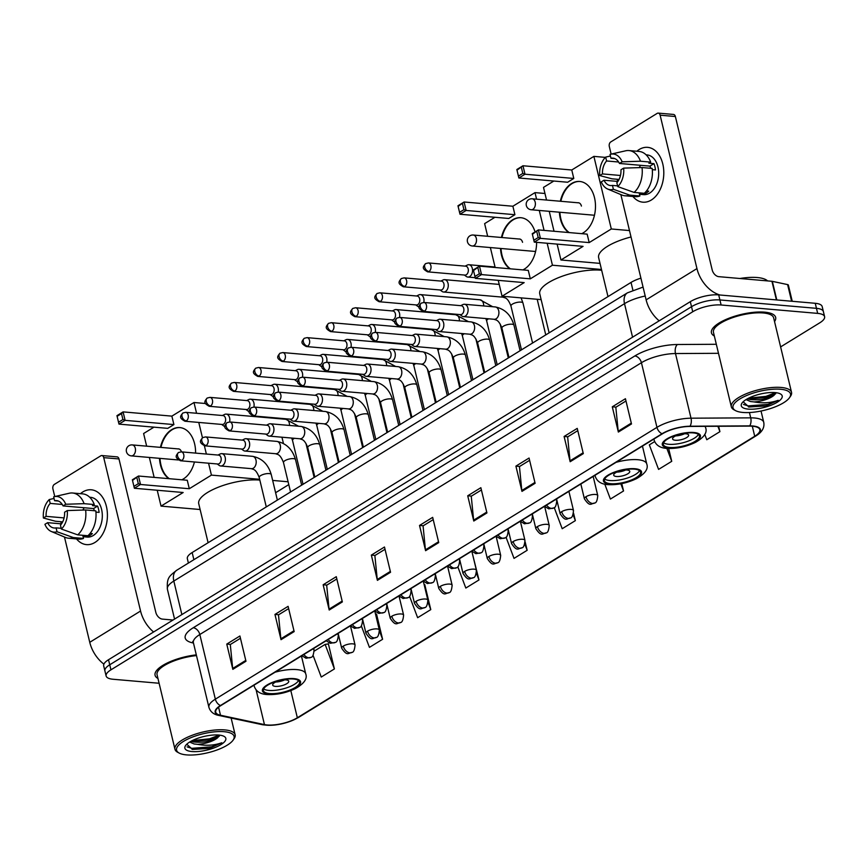 <?xml version="1.0" encoding="UTF-8"?>
<svg xmlns="http://www.w3.org/2000/svg" width="868" height="868" viewBox="0 0 868 868"><rect width="100%" height="100%" fill="white"/><g stroke="black" fill="none" stroke-linecap="round" stroke-linejoin="round"><path stroke-width="1.3" d="M188.399 563.061L187.347 558.677A20.637 6.825 -13.5 0 1 192.164 552.536L631.036 282.425A20.637 6.825 -13.5 0 1 640.909 278.151M780.614 346.907L819.783 322.809A20.637 6.825 166.5 0 0 824.6 316.657L822.18 306.567A20.637 6.825 166.5 0 0 815.247 303.29L718.693 294.892A20.637 6.825 166.5 0 0 690.31 301.663L108.511 659.734A20.637 6.825 166.5 0 0 103.693 665.886L104.909 670.931A20.637 6.825 166.5 0 1 109.726 664.79A20.637 6.825 166.5 0 0 104.909 670.931L106.124 675.977A20.637 6.825 166.5 0 0 113.046 679.253L159.104 683.257M824.6 316.657A20.637 6.825 166.5 0 0 817.678 313.391L721.124 304.994L719.908 299.948A20.637 6.825 166.5 0 0 691.514 306.708L109.726 664.79L691.514 306.708A20.637 6.825 166.5 0 1 719.908 299.948L816.462 308.335L719.908 299.948L718.693 294.892M823.385 311.612A20.637 6.825 166.5 0 0 816.462 308.335A20.637 6.825 166.5 0 1 823.385 311.612M764.578 312.154A33.017 10.915 166.5 0 0 728.99 318.22A33.017 10.915 166.5 0 0 711.445 332.813A33.017 10.915 166.5 0 0 714.342 336.024A33.017 10.915 166.5 0 1 711.445 332.813A33.017 10.915 166.5 0 1 728.99 318.22A33.017 10.915 166.5 0 1 764.578 312.154A33.017 10.915 166.5 0 1 775.656 317.395A33.017 10.915 166.5 0 0 764.578 312.154M196.32 654.873A33.017 10.915 166.5 0 0 155.068 675.25A33.017 10.915 166.5 0 0 157.954 678.461A33.017 10.915 166.5 0 1 155.068 675.25A33.017 10.915 166.5 0 1 196.32 654.873M752.469 426.21A22.015 7.28 -13.5 0 1 759.858 429.703A22.015 7.28 -13.5 0 1 754.715 436.257L297.344 717.76A22.015 7.28 -13.5 0 1 264.447 724.596L220.494 715.243A22.015 7.28 -13.5 0 1 215.72 712.129A22.015 7.28 -13.5 0 1 220.863 705.575L662.479 433.772A22.015 7.28 -13.5 0 1 689.724 426.438L749.431 426.101A22.015 7.28 -13.5 0 1 752.469 426.21M752.827 425.993A22.557 7.454 166.5 0 0 749.713 425.873L689.995 426.221A22.557 7.454 166.5 0 0 662.067 433.729L220.45 705.532A22.557 7.454 166.5 0 0 220.081 715.449L264.035 724.802A22.557 7.454 166.5 0 0 297.746 717.793L755.127 436.289A22.557 7.454 166.5 0 0 752.827 425.993M313.066 655.34L321.258 677.029L334.397 668.935L328.332 643.687L327.789 644.023M361.327 625.85L369.442 647.365L382.593 639.282L376.528 614.023L375.985 614.36M424.777 584.62L424.17 584.707L424.777 584.62L430.778 609.618L428.032 602.327M457.805 566.782L465.823 588.048L478.973 579.954L472.702 554.826M774.538 321.572A33.017 10.915 166.5 0 0 775.656 317.395A33.017 10.915 166.5 0 1 774.538 321.572M721.124 304.994A20.637 6.825 166.5 0 0 692.729 311.764L110.941 669.836A20.637 6.825 166.5 0 0 106.124 675.977M329.211 610.02L323.146 584.772L336.285 576.678L342.35 601.925L329.211 610.02A5.501 3.656 58.4 0 1 329.059 609.152L342.155 601.09M281.015 639.683L274.961 614.425L288.1 606.341L294.165 631.589L281.015 639.683A5.501 3.656 58.4 0 1 280.874 638.805L293.959 630.754M232.83 669.337L226.765 644.089L239.904 635.994L245.969 661.253L232.83 669.337A5.501 3.656 58.4 0 1 232.678 668.468L245.774 660.407M473.776 521.039L467.722 495.791L480.861 487.697L486.926 512.945L473.776 521.039A5.501 3.656 58.4 0 1 473.635 520.171L486.72 512.109M521.972 491.375L515.907 466.127L529.057 458.033L535.111 483.292L521.972 491.375A5.501 3.656 58.4 0 1 521.82 490.507L534.916 482.445M570.168 461.722L564.102 436.463L577.242 428.38L583.307 453.628L570.168 461.722A5.501 3.656 58.4 0 1 570.016 460.843L583.101 452.792M618.352 432.058L612.287 406.81L625.437 398.716L631.492 423.964L618.352 432.058A5.501 3.656 58.4 0 1 618.2 431.19L631.296 423.128M377.396 580.356L371.341 555.108L384.481 547.014L390.546 572.272L377.396 580.356A5.501 3.656 58.4 0 1 377.254 579.488L390.34 571.426M425.591 550.703L419.526 525.444L432.676 517.361L438.731 542.609L425.591 550.703A5.501 3.656 58.4 0 1 425.439 549.824L438.535 541.773M409.577 596.338L417.638 617.701L430.778 609.618M554.229 507.596L562.204 528.721L575.354 520.637L573.574 513.259M604.79 484.192L610.399 499.067L623.539 490.973L621.77 483.606M654.635 441.595L649.329 444.861L658.584 469.404L671.734 461.32L668.653 448.506M704.729 434.315L706.78 439.74L719.919 431.656L718.628 426.275M506.022 537.205L514.019 558.384L527.158 550.301L525.14 541.871M419.526 525.444L423.237 525.769M433.219 519.628L423.063 525.878L425.439 549.824M371.341 555.108L375.052 555.433M385.023 549.292L374.868 555.542L377.254 579.488M612.287 406.81L616.009 407.125M625.98 400.994L615.824 407.244L618.2 431.19M564.102 436.463L567.813 436.788M577.784 430.647L567.639 436.897L570.016 460.843M515.907 466.127L519.617 466.452M529.599 460.311L519.444 466.561L521.82 490.507M467.722 495.791L471.433 496.105M481.404 489.975L471.248 496.225L473.635 520.171M226.765 644.089L230.476 644.414M240.458 638.273L230.302 644.523L232.678 668.468M274.961 614.425L278.671 614.75M288.643 608.609L278.487 614.859L280.874 638.805M323.146 584.772L326.856 585.086M336.838 578.956L326.683 585.206L329.059 609.152M527.158 550.301L524.814 544.073M575.354 520.637L573.14 514.767M623.539 490.973L620.826 483.791M671.734 461.32L666.863 448.409M719.919 431.656L717.89 426.275M478.973 579.954L476.445 573.271M382.593 639.282L379.49 631.079M375.584 614.414L376.582 614.273M334.397 668.935L325.131 644.392L328.397 643.937M314.227 651.109L325.131 644.392M639.195 149.513A27.516 18.456 95 0 1 662.783 163.976A27.516 18.456 95 0 1 651.325 200.02A27.516 18.456 95 0 1 632.902 196.472A27.516 18.456 95 0 0 642.873 202.179A27.516 18.456 95 0 0 651.325 200.02A27.516 18.456 95 0 0 663.705 170.041A27.516 18.456 95 0 0 647.636 147.354A27.516 18.456 95 0 0 639.195 149.513A27.516 18.456 95 0 0 636.83 151.249A27.516 18.456 95 0 1 639.195 149.513M720.06 295.011A27.516 18.271 -121.6 0 1 696.95 268.592L660.125 115.184A3.439 2.311 -85 0 0 658.226 113.111A3.439 2.311 -85 0 0 657.174 113.382L610.736 141.961A3.439 2.311 -85 0 0 609.303 146.464L611.137 154.113M659.17 320.824A27.516 18.271 -121.6 0 1 646.128 299.861L620.848 194.584M617.69 181.412L617.181 179.275M658.226 113.111L673.47 114.435A3.439 2.311 95 0 1 675.369 116.518L712.194 269.915A6.879 4.568 58.4 0 0 718.791 276.664L771.934 281.286A3.439 1.139 -13.5 0 1 772.336 281.351L787.612 284.596A3.439 1.139 -13.5 0 1 788.361 285.084L792.245 301.294M614.794 158.605L610.974 158.28A13.758 9.233 95 0 1 612.906 158.139A13.758 9.233 95 0 1 619.448 163.466L649.937 166.124A13.758 9.233 -85 0 1 650.75 168.294M642.016 167.535L623.658 168.121L620.956 169.781A13.758 9.233 95 0 1 616.844 182.725L617.777 186.609L634.096 192.414L644.262 193.304A22.698 15.233 95 0 0 652.172 168.414L642.016 167.535A22.698 15.233 95 0 1 634.096 192.414M646.096 154.819L646.985 154.895A19.953 13.378 95 0 1 658.628 171.343A19.953 13.378 95 0 1 649.655 193.076A19.953 13.378 95 0 1 643.535 194.638L639.466 194.28M646.465 190.982L648.732 191.188A19.953 13.378 95 0 1 646.606 192.804A19.953 13.378 95 0 1 644.349 193.879L639.271 193.434L639.879 195.994A22.698 15.233 95 0 1 635.159 196.667L624.993 195.788A22.698 15.233 95 0 1 621.835 194.996L607.676 189.04A17.881 12 95 0 1 601.296 181.879L603.987 180.229L617.886 181.434M617.593 185.871L612.461 185.416L613.394 189.3L629.712 195.116L639.879 195.994M629.712 195.116A22.698 15.233 95 0 1 624.993 195.788M620.468 175.477L602.479 173.915L599.777 175.575L611.918 178.808L619.068 179.437M623.658 168.121A17.881 12 95 0 1 617.777 186.609M613.394 189.3A17.881 12 95 0 1 607.676 189.04M599.777 175.575A17.881 12 95 0 1 605.658 157.086L606.591 160.971L618.645 162.023M610.432 156.023L605.658 157.086M612.461 185.416A13.758 9.233 95 0 1 610.529 185.557A13.758 9.233 95 0 1 603.987 180.229M602.479 173.915A13.758 9.233 95 0 1 606.591 160.971M652.313 169.672L655.481 169.954A19.953 13.378 95 0 0 653.962 163.64L648.884 163.195L650.664 162.11L640.497 161.22L622.139 161.817L619.448 163.466M610.974 158.28L610.041 154.395A17.881 12 95 0 1 610.714 154.211L625.687 150.793A22.698 15.233 95 0 1 628.931 150.555L639.098 151.444A22.698 15.233 95 0 1 650.664 162.11M628.931 150.555A22.698 15.233 95 0 1 640.497 161.22M610.714 154.211A17.881 12 95 0 1 622.139 161.817M639.282 167.622A13.758 9.233 95 0 1 640.617 165.311M653.962 163.64L649.937 166.124M644.208 193.293L644.349 193.879M742.899 412.452A29.577 9.776 166.5 0 0 789.479 397.718A29.577 9.776 166.5 0 0 780.571 389.255A29.577 9.776 166.5 0 0 744.321 396.567A29.577 9.776 166.5 0 0 735.597 410.651A29.577 9.776 166.5 0 0 742.899 412.452M789.479 397.718L790.466 396.307A30.955 10.232 166.5 0 0 791.529 392.369A30.955 10.232 166.5 0 0 781.146 387.454A30.955 10.232 166.5 0 0 747.782 393.139A30.955 10.232 166.5 0 0 731.333 406.821A30.955 10.232 166.5 0 0 734.078 409.848L735.597 410.651M791.529 392.369L773.648 317.872A30.955 10.232 166.5 0 0 763.265 312.968A30.955 10.232 166.5 0 0 729.901 318.654A30.955 10.232 166.5 0 0 713.453 332.325L731.333 406.821M767.572 280.906A34.395 11.371 166.5 0 0 757.276 277.532A34.395 11.371 166.5 0 0 739.894 278.498M743.149 401.776L748.997 407.005L765.76 405.964L778.216 400.311C770.838 402.969 762.777 403.501 754.021 401.917L750.538 401.537L746.013 399.606M754.021 401.917A15.548 5.143 166.5 0 0 774.104 395.233C767.562 398.976 759.543 400.408 750.06 399.53L747.435 398.781M775.146 392.607A21.049 6.955 166.5 0 0 741.988 403.11A21.049 6.955 166.5 0 0 748.335 409.11A21.049 6.955 166.5 0 0 774.115 403.913A21.049 6.955 166.5 0 0 780.365 393.898A21.049 6.955 166.5 0 0 775.146 392.607M774.104 395.233L776.166 392.716M778.216 400.311L767.876 404.379L748.129 405.899L743.496 404.434M775.666 392.651L765.956 396.372L748.607 398.162M765.76 405.964L748.379 406.897M775.677 393.79L766.194 397.37L748.368 399.117M693.196 432.893A18.575 6.141 166.5 0 0 673.177 436.3A18.575 6.141 166.5 0 0 663.315 444.514A18.575 6.141 166.5 0 0 669.543 447.454A18.575 6.141 166.5 0 0 689.561 444.047A18.575 6.141 166.5 0 0 699.434 435.834A18.575 6.141 166.5 0 0 693.196 432.893M663.575 442.778A18.575 6.141 166.5 0 0 668.783 444.297A18.575 6.141 166.5 0 0 698.404 434.412M631.025 236.975A37.834 12.499 166.5 0 0 598.627 257.601L607.991 296.596M685.872 433.783A8.257 2.723 166.5 0 0 676.975 435.302A8.257 2.723 166.5 0 0 672.591 438.948A8.257 2.723 166.5 0 0 675.358 440.25A8.257 2.723 166.5 0 0 684.255 438.741A8.257 2.723 166.5 0 0 688.639 435.096A8.257 2.723 166.5 0 0 685.872 433.783M675.64 435.877A8.257 2.723 166.5 0 0 684.526 433.74M560.327 201.235A26.832 18 95 0 1 571.502 183.571A26.832 18 95 0 1 579.737 181.466A26.832 18 95 0 1 595.394 203.589A26.832 18 95 0 1 583.318 232.808A26.832 18 95 0 1 581.734 233.666M568.757 232.537A26.832 18 95 0 1 559.393 212.204M571.762 169.998L573.791 178.461L567.661 182.237L518.869 177.994L516.84 169.531L522.97 165.755L571.762 169.998L593.886 156.381L605.365 157.379M546.536 200.041L543.509 187.39L553.838 181.032M516.84 169.531L517.002 170.171L522.97 165.755L525.01 174.218L573.791 178.461M549.249 211.325L554.034 231.257M557.126 244.114L560.934 259.988L583.057 246.371L534.276 242.129L532.236 233.676L538.377 229.901L540.406 238.353L534.276 242.129L532.236 233.676M593.886 156.381L611.311 228.978L589.188 242.595L587.159 234.143L538.377 229.901L532.399 234.306M600.016 263.384L560.934 259.988M611.311 228.978L629.495 230.562M521.386 167.47L522.807 173.405L525.01 174.218L518.869 177.994L518.424 176.106L522.807 173.405M517.002 170.171L518.424 176.106M589.188 242.595L540.406 238.353L538.203 237.55L533.831 240.241M538.203 237.55L536.782 231.615M569.267 232.581A26.832 18 95 0 1 560.837 218.747A26.832 18 95 0 1 559.893 212.248M560.837 201.289A26.832 18 95 0 1 579.987 181.488M581.419 206.074A5.501 3.689 -85 0 0 578.392 202.754A5.501 3.689 -85 0 0 577.838 202.765M634.324 469.132A18.575 6.141 166.5 0 0 614.294 472.539A18.575 6.141 166.5 0 0 604.432 480.753A18.575 6.141 166.5 0 0 610.66 483.693A18.575 6.141 166.5 0 0 630.689 480.286A18.575 6.141 166.5 0 0 640.551 472.073A18.575 6.141 166.5 0 0 634.324 469.132M604.692 479.017A18.575 6.141 166.5 0 0 609.9 480.536A18.575 6.141 166.5 0 0 639.532 470.651M601.676 270.284A37.834 12.499 166.5 0 0 600.634 270.176A37.834 12.499 166.5 0 0 559.849 277.12A37.834 12.499 166.5 0 0 539.755 293.84L549.119 332.835M626.989 470.022A8.257 2.723 166.5 0 0 618.092 471.541A8.257 2.723 166.5 0 0 613.709 475.187A8.257 2.723 166.5 0 0 616.475 476.489A8.257 2.723 166.5 0 0 625.372 474.98A8.257 2.723 166.5 0 0 629.756 471.335A8.257 2.723 166.5 0 0 626.989 470.022M616.757 472.116A8.257 2.723 166.5 0 0 625.644 469.979M536.608 242.335A26.832 18 95 0 1 524.446 269.047A26.832 18 95 0 1 522.851 269.905M509.874 268.776A26.832 18 95 0 1 500.51 248.443M501.444 237.485A26.832 18 95 0 1 512.619 219.81A26.832 18 95 0 1 520.854 217.705A26.832 18 95 0 1 535.079 231.93M512.88 206.237L514.908 214.7L508.778 218.476L459.997 214.233L457.957 205.77L464.098 201.994L512.88 206.237L535.003 192.62L544.974 193.488M487.664 236.28L484.626 223.629L494.955 217.271M457.957 205.77L458.12 206.41L464.098 201.994L466.127 210.457L514.908 214.7M490.366 247.564L495.161 267.496M498.243 280.353L502.051 296.227L524.174 282.61L475.393 278.368L473.364 269.915L479.494 266.14L481.523 274.592L475.393 278.368L473.364 269.915M547.165 243.257L552.439 265.217L530.315 278.834L528.276 270.382L479.494 266.14L473.527 270.545M544.073 230.389L539.288 210.457M536.576 199.173L535.003 192.62M541.144 299.623L502.051 296.227M552.439 265.217L601.481 269.481M462.503 203.709L463.935 209.644L466.127 210.457L459.997 214.233L459.552 212.345L463.935 209.644M458.12 206.41L459.552 212.345M530.315 278.834L481.523 274.592L479.331 273.789L474.948 276.48M479.331 273.789L477.899 267.854M510.384 268.82A26.832 18 95 0 1 501.954 254.986A26.832 18 95 0 1 501.02 248.487M501.954 237.528A26.832 18 95 0 1 521.104 217.727M522.547 242.313A5.501 3.689 -85 0 0 519.52 238.993A5.501 3.689 -85 0 0 518.956 239.004M293.308 679.015A18.575 6.141 166.5 0 0 273.29 682.432A18.575 6.141 166.5 0 0 263.416 690.635A18.575 6.141 166.5 0 0 269.644 693.575A18.575 6.141 166.5 0 0 289.673 690.168A18.575 6.141 166.5 0 0 299.536 681.966A18.575 6.141 166.5 0 0 293.308 679.015M263.677 688.899A18.575 6.141 166.5 0 0 268.896 690.429A18.575 6.141 166.5 0 0 298.516 680.545M259.847 480.091A37.834 12.499 166.5 0 0 259.619 480.069A37.834 12.499 166.5 0 0 218.834 487.013A37.834 12.499 166.5 0 0 198.739 503.733L208.103 542.728M285.973 679.904A8.257 2.723 166.5 0 0 277.076 681.423A8.257 2.723 166.5 0 0 272.693 685.069A8.257 2.723 166.5 0 0 275.46 686.382A8.257 2.723 166.5 0 0 284.357 684.863A8.257 2.723 166.5 0 0 288.751 681.217A8.257 2.723 166.5 0 0 285.973 679.904M275.742 681.998A8.257 2.723 166.5 0 0 284.628 679.872M194.432 461.971A26.832 18 95 0 1 183.43 478.93A26.832 18 95 0 1 181.835 479.798M168.859 478.669A26.832 18 95 0 1 159.495 458.337M160.428 447.367A26.832 18 95 0 1 171.604 429.693A26.832 18 95 0 1 179.839 427.588A26.832 18 95 0 1 195.593 453.096M171.864 416.13L173.904 424.582L167.763 428.358L118.981 424.116L116.952 415.663L123.082 411.888L171.864 416.13L193.987 402.513L205.445 403.511M146.649 446.163L143.611 433.523L153.94 427.164M116.952 415.663L117.115 416.293L121.487 413.602L123.082 411.888L125.111 420.351L173.904 424.582M149.361 457.447L154.146 477.389M157.227 490.246L161.036 506.12L183.159 492.503L134.377 488.261L132.348 479.798L138.479 476.022L140.507 484.485L134.377 488.261L132.348 479.798M208.559 463.208L211.423 475.111L189.3 488.727L187.271 480.264L138.479 476.022L132.511 480.438M206.367 454.04L204.381 445.772M202.461 437.808L198.772 422.434M196.569 413.266L193.987 402.513M200.128 509.516L161.036 506.12M275.612 492.72L288.784 484.604M283.435 443.45L281.937 437.212M211.423 475.111L259.651 479.299M272.661 480.427L288.111 481.773M121.487 413.602L122.92 419.537L125.111 420.351L118.981 424.116L118.536 422.228L122.92 419.537M117.115 416.293L118.536 422.228M189.3 488.727L140.507 484.485L138.316 483.671L133.932 486.373M138.316 483.671L136.894 477.736M169.368 478.713A26.832 18 95 0 1 160.938 464.879A26.832 18 95 0 1 160.005 458.38M160.938 447.411A26.832 18 95 0 1 180.088 427.609M181.445 451.87A5.501 3.689 -85 0 0 178.504 448.875A5.501 3.689 -85 0 0 177.951 448.886M464.358 275.037L466.322 276.48A6.195 4.156 -85 0 0 467.841 277.066A6.195 4.156 -85 0 0 469.74 276.577A6.195 4.156 -85 0 0 472.322 268.472A6.195 4.156 -85 0 0 468.915 264.729A6.195 4.156 -85 0 0 467.32 265.055A6.195 4.156 -85 0 0 467.017 265.217M429.02 271.5A4.47 2.995 -85 0 1 427.642 271.847L464.944 275.091A4.47 2.995 -85 0 0 466.311 274.744A4.47 2.995 -85 0 0 468.178 268.885A4.47 2.995 -85 0 0 465.715 266.183L428.412 262.939L425.689 263.59A4.47 2.973 -121.6 0 0 424.723 267.105A4.47 2.973 58.4 0 0 429.02 271.5A4.47 2.995 -85 0 0 431.027 266.628A4.47 2.995 -85 0 0 428.412 262.939M440.087 289.977L442.051 291.42A6.195 4.156 -85 0 0 443.57 292.006A6.195 4.156 -85 0 0 445.479 291.518A6.195 4.156 -85 0 0 448.051 283.413A6.195 4.156 -85 0 0 444.644 279.67A6.195 4.156 -85 0 0 443.049 279.995A6.195 4.156 -85 0 0 442.745 280.158M404.748 286.429A4.47 2.995 -85 0 1 403.37 286.787L440.673 290.031A4.47 2.995 -85 0 0 442.051 289.673A4.47 2.995 -85 0 0 443.906 283.825A4.47 2.995 -85 0 0 441.443 281.124L404.152 277.879L401.417 278.519A4.47 2.973 -121.6 0 0 400.452 282.046A4.47 2.973 58.4 0 0 404.748 286.429A4.47 2.995 -85 0 0 406.756 281.568A4.47 2.995 -85 0 0 404.152 277.879M415.815 304.918L417.779 306.35A6.195 4.156 -85 0 0 419.125 306.925M380.477 301.37A4.47 2.995 -85 0 1 379.099 301.728L416.401 304.961A4.47 2.995 -85 0 0 417.779 304.614A4.47 2.995 -85 0 0 419.635 298.755A4.47 2.995 -85 0 0 417.183 296.053L379.88 292.809L377.146 293.46A4.47 2.973 -121.6 0 0 376.18 296.986A4.47 2.973 58.4 0 0 380.477 301.37A4.47 2.995 -85 0 0 382.484 296.498A4.47 2.995 -85 0 0 379.88 292.809M423.768 302.465A6.195 4.156 -85 0 0 423.779 298.353A6.195 4.156 -85 0 0 420.372 294.61A6.195 4.156 -85 0 0 418.777 294.925A6.195 4.156 -85 0 0 418.474 295.098M391.544 319.858L393.508 321.29A6.195 4.156 -85 0 0 394.853 321.865M356.205 316.31A4.47 2.995 -85 0 1 354.828 316.657L392.13 319.901A4.47 2.995 -85 0 0 393.508 319.554A4.47 2.995 -85 0 0 395.363 313.695A4.47 2.995 -85 0 0 392.911 310.994L355.609 307.749L352.875 308.4A4.47 2.973 -121.6 0 0 351.92 311.916A4.47 2.973 58.4 0 0 356.205 316.31A4.47 2.995 -85 0 0 358.213 311.438A4.47 2.995 -85 0 0 355.609 307.749M399.497 317.395A6.195 4.156 -85 0 0 399.508 313.283A6.195 4.156 -85 0 0 396.101 309.55A6.195 4.156 -85 0 0 394.506 309.865A6.195 4.156 -85 0 0 394.202 310.039M367.272 334.788L369.247 336.231A6.195 4.156 -85 0 0 370.582 336.795M331.934 331.25A4.47 2.995 -85 0 1 330.556 331.598L367.858 334.842A4.47 2.995 -85 0 0 369.236 334.495A4.47 2.995 -85 0 0 371.092 328.636A4.47 2.995 -85 0 0 368.64 325.934L331.337 322.69L328.603 323.341A4.47 2.973 -121.6 0 0 327.648 326.856A4.47 2.973 58.4 0 0 331.934 331.25A4.47 2.995 -85 0 0 333.941 326.379A4.47 2.995 -85 0 0 331.337 322.69M375.226 332.336A6.195 4.156 -85 0 0 375.236 328.223A6.195 4.156 -85 0 0 371.829 324.48A6.195 4.156 -85 0 0 370.235 324.806A6.195 4.156 -85 0 0 369.931 324.968M343.012 349.728L344.976 351.171A6.195 4.156 -85 0 0 346.31 351.735M307.663 346.191A4.47 2.995 -85 0 1 306.285 346.538L343.587 349.782A4.47 2.995 -85 0 0 344.965 349.424A4.47 2.995 -85 0 0 346.831 343.576A4.47 2.995 -85 0 0 344.368 340.874L307.066 337.63L304.332 338.27A4.47 2.973 -121.6 0 0 303.377 341.797A4.47 2.973 58.4 0 0 307.663 346.191A4.47 2.995 -85 0 0 309.67 341.319A4.47 2.995 -85 0 0 307.066 337.63M350.954 347.276A6.195 4.156 -85 0 0 350.976 343.164A6.195 4.156 -85 0 0 347.569 339.421A6.195 4.156 -85 0 0 345.963 339.746A6.195 4.156 -85 0 0 345.659 339.909M318.74 364.668L320.704 366.101A6.195 4.156 -85 0 0 322.039 366.676M283.391 361.121A4.47 2.995 -85 0 1 282.024 361.479L319.326 364.723A4.47 2.995 -85 0 0 320.693 364.365A4.47 2.995 -85 0 0 322.56 358.506A4.47 2.995 -85 0 0 320.097 355.804L282.794 352.571L280.06 353.211A4.47 2.973 -121.6 0 0 279.105 356.737A4.47 2.973 58.4 0 0 283.391 361.121A4.47 2.995 -85 0 0 285.409 356.249A4.47 2.995 -85 0 0 282.794 352.571M326.683 362.216A6.195 4.156 -85 0 0 326.704 358.104A6.195 4.156 -85 0 0 323.297 354.361A6.195 4.156 -85 0 0 321.692 354.676A6.195 4.156 -85 0 0 321.399 354.849M294.469 379.609L296.433 381.041A6.195 4.156 -85 0 0 297.767 381.616M259.12 376.061A4.47 2.995 -85 0 1 257.753 376.408L295.055 379.652A4.47 2.995 -85 0 0 296.422 379.305A4.47 2.995 -85 0 0 298.288 373.446A4.47 2.995 -85 0 0 295.825 370.744L258.523 367.5L255.789 368.151A4.47 2.973 -121.6 0 0 254.834 371.667A4.47 2.973 58.4 0 0 259.12 376.061A4.47 2.995 -85 0 0 261.138 371.189A4.47 2.995 -85 0 0 258.523 367.5M302.411 377.157A6.195 4.156 -85 0 0 302.433 373.045A6.195 4.156 -85 0 0 299.026 369.301A6.195 4.156 -85 0 0 297.42 369.616A6.195 4.156 -85 0 0 297.127 369.79M270.198 394.539L272.161 395.982A6.195 4.156 -85 0 0 273.496 396.546M234.848 391.001A4.47 2.995 -85 0 1 233.481 391.349L270.783 394.593A4.47 2.995 -85 0 0 272.151 394.246A4.47 2.995 -85 0 0 274.017 388.387A4.47 2.995 -85 0 0 271.554 385.685L234.251 382.441L231.517 383.092A4.47 2.973 -121.6 0 0 230.562 386.607A4.47 2.973 58.4 0 0 234.848 391.001A4.47 2.995 -85 0 0 236.866 386.13A4.47 2.995 -85 0 0 234.251 382.441M278.14 392.086A6.195 4.156 -85 0 0 278.161 387.974A6.195 4.156 -85 0 0 274.755 384.242A6.195 4.156 -85 0 0 273.149 384.557A6.195 4.156 -85 0 0 272.856 384.719M245.926 409.479L247.89 410.922A6.195 4.156 -85 0 0 249.224 411.486M210.577 405.942A4.47 2.995 -85 0 1 209.21 406.289L246.512 409.533A4.47 2.995 -85 0 0 247.879 409.186A4.47 2.995 -85 0 0 249.745 403.327A4.47 2.995 -85 0 0 247.282 400.625L209.98 397.381L207.257 398.021A4.47 2.973 -121.6 0 0 206.291 401.548A4.47 2.973 58.4 0 0 210.577 405.942A4.47 2.995 -85 0 0 212.595 401.07A4.47 2.995 -85 0 0 209.98 397.381M253.868 407.027A6.195 4.156 -85 0 0 253.89 402.915A6.195 4.156 -85 0 0 250.483 399.171A6.195 4.156 -85 0 0 248.888 399.497A6.195 4.156 -85 0 0 248.584 399.66M221.655 424.419L223.618 425.863A6.195 4.156 -85 0 0 224.953 426.427M186.305 420.871A4.47 2.995 -85 0 1 184.938 421.23L222.241 424.474A4.47 2.995 -85 0 0 223.608 424.116A4.47 2.995 -85 0 0 225.474 418.267A4.47 2.995 -85 0 0 223.011 415.566L185.709 412.322L182.985 412.962A4.47 2.973 -121.6 0 0 182.02 416.488A4.47 2.973 58.4 0 0 186.305 420.871A4.47 2.995 -85 0 0 188.323 416.011A4.47 2.995 -85 0 0 185.709 412.322M229.597 421.967A6.195 4.156 -85 0 0 229.619 417.855A6.195 4.156 -85 0 0 226.212 414.112A6.195 4.156 -85 0 0 224.617 414.437A6.195 4.156 -85 0 0 224.313 414.6M459.921 314.574L461.884 316.017A6.195 4.156 -85 0 0 463.404 316.603A6.195 4.156 -85 0 0 467.885 308.01A6.195 4.156 -85 0 0 464.478 304.267A6.195 4.156 -85 0 0 462.883 304.592L460.702 305.666M424.582 311.037A4.47 2.995 -85 0 1 423.204 311.384L460.507 314.628A4.47 2.995 -85 0 0 461.884 314.281A4.47 2.995 -85 0 0 463.74 308.422A4.47 2.995 -85 0 0 461.288 305.72L423.985 302.476L421.251 303.127A4.47 2.973 -121.6 0 0 420.286 306.643A4.47 2.973 58.4 0 0 424.582 311.037A4.47 2.995 -85 0 0 426.589 306.165A4.47 2.995 -85 0 0 423.985 302.476M435.649 329.514L437.613 330.958A6.195 4.156 -85 0 0 439.143 331.543A6.195 4.156 -85 0 0 443.613 322.95A6.195 4.156 -85 0 0 440.206 319.207A6.195 4.156 -85 0 0 438.611 319.532L436.43 320.607M400.311 325.967A4.47 2.995 -85 0 1 398.933 326.325L436.235 329.569A4.47 2.995 -85 0 0 437.613 329.211A4.47 2.995 -85 0 0 439.468 323.363A4.47 2.995 -85 0 0 437.016 320.661L399.714 317.417L396.98 318.057A4.47 2.973 -121.6 0 0 396.014 321.583A4.47 2.973 58.4 0 0 400.311 325.967A4.47 2.995 -85 0 0 402.318 321.106A4.47 2.995 -85 0 0 399.714 317.417M411.378 344.455L413.352 345.887A6.195 4.156 -85 0 0 414.871 346.484A6.195 4.156 -85 0 0 419.342 337.891A6.195 4.156 -85 0 0 415.935 334.147A6.195 4.156 -85 0 0 414.34 334.462L412.159 335.547M376.039 340.907A4.47 2.995 -85 0 1 374.661 341.265L411.964 344.509A4.47 2.995 -85 0 0 413.342 344.151A4.47 2.995 -85 0 0 415.197 338.292A4.47 2.995 -85 0 0 412.745 335.591L375.443 332.357L372.708 332.997A4.47 2.973 -121.6 0 0 371.754 336.524A4.47 2.973 58.4 0 0 376.039 340.907A4.47 2.995 -85 0 0 378.047 336.035A4.47 2.995 -85 0 0 375.443 332.357M387.106 359.395L389.081 360.828A6.195 4.156 -85 0 0 390.6 361.424A6.195 4.156 -85 0 0 395.081 352.831A6.195 4.156 -85 0 0 391.674 349.088A6.195 4.156 -85 0 0 390.068 349.403L387.887 350.488M351.768 355.847A4.47 2.995 -85 0 1 350.39 356.195L387.692 359.439A4.47 2.995 -85 0 0 389.07 359.092A4.47 2.995 -85 0 0 390.936 353.233A4.47 2.995 -85 0 0 388.473 350.531L351.171 347.287L348.437 347.938A4.47 2.973 -121.6 0 0 347.482 351.453A4.47 2.973 58.4 0 0 351.768 355.847A4.47 2.995 -85 0 0 353.775 350.976A4.47 2.995 -85 0 0 351.171 347.287M362.846 374.325L364.81 375.768A6.195 4.156 -85 0 0 366.329 376.354A6.195 4.156 -85 0 0 370.81 367.761A6.195 4.156 -85 0 0 367.403 364.028A6.195 4.156 -85 0 0 365.797 364.343L363.616 365.417M327.496 370.788A4.47 2.995 -85 0 1 326.129 371.135L363.421 374.379A4.47 2.995 -85 0 0 364.799 374.032A4.47 2.995 -85 0 0 366.665 368.173A4.47 2.995 -85 0 0 364.202 365.471L326.9 362.227L324.165 362.878A4.47 2.973 -121.6 0 0 323.211 366.394A4.47 2.973 58.4 0 0 327.496 370.788A4.47 2.995 -85 0 0 329.504 365.916A4.47 2.995 -85 0 0 326.9 362.227M338.574 389.265L340.538 390.709A6.195 4.156 -85 0 0 342.057 391.294A6.195 4.156 -85 0 0 346.538 382.701A6.195 4.156 -85 0 0 343.131 378.958A6.195 4.156 -85 0 0 341.525 379.283L339.345 380.358M303.225 385.728A4.47 2.995 -85 0 1 301.858 386.076L339.16 389.32A4.47 2.995 -85 0 0 340.527 388.962A4.47 2.995 -85 0 0 342.393 383.113A4.47 2.995 -85 0 0 339.93 380.412L302.628 377.168L299.894 377.808A4.47 2.973 -121.6 0 0 298.939 381.334A4.47 2.973 58.4 0 0 303.225 385.728A4.47 2.995 -85 0 0 305.243 380.857A4.47 2.995 -85 0 0 302.628 377.168M314.303 404.206L316.267 405.649A6.195 4.156 -85 0 0 317.786 406.235A6.195 4.156 -85 0 0 322.267 397.642A6.195 4.156 -85 0 0 318.86 393.898A6.195 4.156 -85 0 0 317.254 394.213L315.073 395.298M278.954 400.658A4.47 2.995 -85 0 1 277.586 401.016L314.889 404.26A4.47 2.995 -85 0 0 316.256 403.902A4.47 2.995 -85 0 0 318.122 398.054A4.47 2.995 -85 0 0 315.659 395.352L278.357 392.108L275.623 392.748A4.47 2.973 -121.6 0 0 274.668 396.275A4.47 2.973 58.4 0 0 278.954 400.658A4.47 2.995 -85 0 0 280.972 395.786A4.47 2.995 -85 0 0 278.357 392.108M290.031 419.146L291.995 420.579A6.195 4.156 -85 0 0 293.514 421.175A6.195 4.156 -85 0 0 297.995 412.582A6.195 4.156 -85 0 0 294.588 408.839A6.195 4.156 -85 0 0 292.983 409.154L290.802 410.238M254.682 415.598A4.47 2.995 -85 0 1 253.315 415.946L290.617 419.19A4.47 2.995 -85 0 0 291.984 418.843A4.47 2.995 -85 0 0 293.851 412.984A4.47 2.995 -85 0 0 291.388 410.282L254.085 407.038L251.351 407.689A4.47 2.973 -121.6 0 0 250.396 411.204A4.47 2.973 58.4 0 0 254.682 415.598A4.47 2.995 -85 0 0 256.7 410.727A4.47 2.995 -85 0 0 254.085 407.038M265.76 434.076L267.724 435.519A6.195 4.156 -85 0 0 269.243 436.105A6.195 4.156 -85 0 0 273.724 427.512A6.195 4.156 -85 0 0 270.317 423.779A6.195 4.156 -85 0 0 268.722 424.094L266.53 425.168M230.411 430.539A4.47 2.995 -85 0 1 229.043 430.886L266.346 434.13A4.47 2.995 -85 0 0 267.713 433.783A4.47 2.995 -85 0 0 269.579 427.924A4.47 2.995 -85 0 0 267.116 425.222L229.814 421.978L227.09 422.629A4.47 2.973 -121.6 0 0 226.125 426.145A4.47 2.973 58.4 0 0 230.411 430.539A4.47 2.995 -85 0 0 232.429 425.667A4.47 2.995 -85 0 0 229.814 421.978M241.488 449.016L243.452 450.459A6.195 4.156 -85 0 0 244.971 451.045A6.195 4.156 -85 0 0 249.452 442.452A6.195 4.156 -85 0 0 246.045 438.709A6.195 4.156 -85 0 0 244.451 439.034L242.259 440.109M206.139 445.479A4.47 2.995 -85 0 1 204.772 445.826L242.074 449.071A4.47 2.995 -85 0 0 243.441 448.723A4.47 2.995 -85 0 0 245.308 442.864A4.47 2.995 -85 0 0 242.845 440.163L205.542 436.919L202.819 437.57A4.47 2.973 -121.6 0 0 201.853 441.085A4.47 2.973 58.4 0 0 206.139 445.479A4.47 2.995 -85 0 0 208.157 440.608A4.47 2.995 -85 0 0 205.542 436.919M217.217 463.957L219.181 465.4A6.195 4.156 -85 0 0 220.7 465.986A6.195 4.156 -85 0 0 225.181 457.393A6.195 4.156 -85 0 0 221.774 453.649A6.195 4.156 -85 0 0 220.179 453.975L217.987 455.049M181.879 460.409A4.47 2.995 -85 0 1 180.501 460.767L217.803 464.011A4.47 2.995 -85 0 0 219.17 463.653A4.47 2.995 -85 0 0 221.036 457.805A4.47 2.995 -85 0 0 218.573 455.103L181.271 451.859L178.548 452.499A4.47 2.973 -121.6 0 0 177.582 456.026A4.47 2.973 58.4 0 0 181.879 460.409A4.47 2.995 -85 0 0 183.886 455.548A4.47 2.995 -85 0 0 181.271 451.859M82.818 491.95A27.516 18.456 95 0 1 106.406 506.424A27.516 18.456 95 0 1 94.938 542.457A27.516 18.456 95 0 1 76.514 538.919A27.516 18.456 95 0 0 86.496 544.616A27.516 18.456 95 0 0 94.938 542.457A27.516 18.456 95 0 0 107.328 512.489A27.516 18.456 95 0 0 91.259 489.791L91.259 489.791A27.516 18.456 95 0 0 82.818 491.95A27.516 18.456 95 0 0 80.453 493.686A27.516 18.456 95 0 1 82.818 491.95M153.603 631.991A27.516 18.271 -121.6 0 1 140.562 611.029L103.737 457.631A3.439 2.311 -85 0 0 101.849 455.548A3.439 2.311 -85 0 0 100.786 455.819L54.348 484.398A3.439 2.311 -85 0 0 52.915 488.912L54.76 496.561M103.9 664.15A27.516 18.271 -121.6 0 1 89.751 642.309L64.471 537.032M61.313 523.86L60.793 521.711M101.849 455.548L117.093 456.872A3.439 2.311 95 0 1 118.981 458.955L155.817 612.352A6.879 4.568 58.4 0 0 162.414 619.112L173.025 620.034M58.416 501.053L54.586 500.717A13.758 9.233 95 0 1 56.529 500.586A13.758 9.233 95 0 1 63.06 505.914L93.549 508.561A13.758 9.233 -85 0 1 94.373 510.731M85.628 509.972L67.27 510.568L64.579 512.229A13.758 9.233 95 0 1 60.456 525.162L61.389 529.046L77.719 534.862L87.885 535.74A22.698 15.233 95 0 0 95.795 510.861L85.628 509.972A22.698 15.233 95 0 1 77.719 534.862M89.719 497.255L90.608 497.331A19.953 13.378 95 0 1 102.25 513.78A19.953 13.378 95 0 1 93.267 535.513A19.953 13.378 95 0 1 87.147 537.075L83.089 536.728M90.077 533.429L92.344 533.625A19.953 13.378 95 0 1 90.218 535.252A19.953 13.378 95 0 1 87.972 536.326L82.883 535.881L83.502 538.442A22.698 15.233 95 0 1 78.782 539.115L68.615 538.225A22.698 15.233 95 0 1 65.458 537.444L51.299 531.487A17.881 12 95 0 1 44.919 524.326L47.61 522.666L61.498 523.871M61.216 528.308L56.084 527.863L57.017 531.748L73.335 537.552L83.502 538.442M73.335 537.552A22.698 15.233 95 0 1 68.615 538.225M64.08 517.914L46.091 516.351L43.4 518.012L55.53 521.256L62.68 521.874M67.27 510.568A17.881 12 95 0 1 61.389 529.046M57.017 531.748A17.881 12 95 0 1 51.299 531.487M43.4 518.012A17.881 12 95 0 1 49.281 499.534L50.214 503.407L62.257 504.46M54.055 498.46L49.281 499.534M56.084 527.863A13.758 9.233 95 0 1 54.141 527.994A13.758 9.233 95 0 1 47.61 522.666M46.091 516.351A13.758 9.233 95 0 1 50.214 503.407M95.925 512.12L99.104 512.391A19.953 13.378 95 0 0 97.585 506.077L92.507 505.643L94.276 504.547L84.109 503.668L65.751 504.254L63.06 505.914M54.586 500.717L53.664 496.832A17.881 12 95 0 1 54.326 496.659L69.299 493.23A22.698 15.233 95 0 1 72.543 493.002L82.71 493.881A22.698 15.233 95 0 1 94.276 504.547M72.543 493.002A22.698 15.233 95 0 1 84.109 503.668M54.326 496.659A17.881 12 95 0 1 65.751 504.254M82.905 510.058A13.758 9.233 95 0 1 84.239 507.747M97.585 506.077L93.549 508.561M87.831 535.74L87.972 536.326M186.522 754.889A29.577 9.776 166.5 0 0 233.091 740.154A29.577 9.776 166.5 0 0 224.194 731.702A29.577 9.776 166.5 0 0 187.933 739.004A29.577 9.776 166.5 0 0 179.209 753.088A29.577 9.776 166.5 0 0 186.522 754.889M233.091 740.154L234.078 738.744A30.955 10.232 166.5 0 0 235.152 734.805A30.955 10.232 166.5 0 0 224.769 729.901A30.955 10.232 166.5 0 0 191.394 735.576A30.955 10.232 166.5 0 0 174.956 749.258A30.955 10.232 166.5 0 0 177.69 752.285L179.209 753.088M186.761 744.223L192.609 749.453L209.383 748.4L221.828 742.748C214.461 745.406 206.4 745.948 197.644 744.353L194.15 743.974L189.636 742.053M197.644 744.353A15.548 5.143 166.5 0 0 217.716 737.67C211.184 741.413 203.166 742.856 193.672 741.977L191.047 741.218M218.758 735.044A21.049 6.955 166.5 0 0 185.6 745.547A21.049 6.955 166.5 0 0 191.947 751.547A21.049 6.955 166.5 0 0 217.727 746.361A21.049 6.955 166.5 0 0 223.977 736.335A21.049 6.955 166.5 0 0 218.758 735.044M217.716 737.67L219.788 735.153M196.483 655.59A30.955 10.232 166.5 0 0 157.065 674.772L174.956 749.258M221.828 742.748L211.499 746.827L191.741 748.335L187.119 746.871M219.289 735.098L209.568 738.809L192.229 740.599M209.383 748.4L192.002 749.344M219.3 736.227L209.806 739.807L191.991 741.565M632.87 290.096L631.036 282.425M193.879 559.686L192.164 552.536M690.31 301.663L692.729 311.764M815.247 303.29L817.678 313.391M108.511 659.734L110.941 669.836M645.206 296.021A27.516 9.092 166.5 0 0 624.504 303.659L632.555 337.196M176.768 570.222A13.758 9.136 58.4 0 0 173.817 581.05A27.516 9.092 166.5 0 0 167.394 589.242C166.721 577.6 169.054 576.352 176.768 570.222L627.455 292.831A13.758 9.136 58.4 0 0 624.504 303.659L173.817 581.05L181.868 614.587M754.715 436.257L752.306 426.199M220.45 705.532A6.879 4.568 -121.6 0 1 215.34 699.163L656.957 427.36A27.516 9.092 -13.5 0 1 691.015 418.192L750.722 417.855A27.516 9.092 -13.5 0 1 754.52 417.996A27.516 9.092 -13.5 0 1 763.753 422.358L761.03 411.02M749.713 425.873A6.879 3.754 89.7 0 0 750.722 417.855L749.453 412.539M689.995 426.221A6.879 3.754 89.7 0 0 691.015 418.192L675.488 353.547A27.516 9.092 166.5 0 0 641.43 362.716L656.957 427.36A6.879 4.568 58.4 0 0 662.067 433.729M220.081 715.449A6.879 5.338 102 0 1 218.649 715.395C213.593 714.429 210.349 711.749 208.917 707.344A27.516 9.092 -13.5 0 1 215.34 699.163L199.824 634.519A27.516 9.092 166.5 0 0 193.39 642.711L192.718 641.441L193.314 641.767M264.035 724.802A6.879 5.338 102 0 1 262.603 724.747C274.668 726.288 286.624 723.869 298.473 717.467L755.854 435.964A6.879 4.568 -121.6 0 1 755.127 436.289M297.746 717.793A6.879 4.568 58.4 0 0 298.473 717.467M193.477 643.036L192.653 642.862A34.395 11.371 -13.5 0 1 193.228 627.759L634.833 355.956A34.395 11.371 -13.5 0 1 677.409 344.509L716.317 344.281M718.487 353.309L675.488 353.547A6.879 3.754 -90.3 0 1 677.409 344.509M634.833 355.956A6.879 4.568 58.4 0 1 641.43 362.716L199.824 634.519A6.879 4.568 58.4 0 0 193.228 627.759M193.358 642.58A6.879 5.338 -78 0 0 192.653 642.862M220.494 715.243L218.562 707.181M264.447 724.596L256.136 689.951M297.344 717.76L290.823 690.592M646.128 299.861L696.95 268.592M776.404 299.916L771.934 281.286M675.369 116.518L660.125 115.184M772.336 281.351L776.806 299.948M791.605 301.229L787.612 284.596M668.881 447.855A19.606 6.477 166.5 0 0 695.854 441.432A19.606 6.477 166.5 0 0 693.857 432.492A19.606 6.477 166.5 0 0 666.884 438.915A19.606 6.477 166.5 0 0 668.881 447.855M704.914 426.351A26.485 8.756 -13.5 0 1 705.608 427.674C707.496 432.514 704.111 437.407 695.452 442.376C686.024 446.857 676.465 448.864 666.776 448.398C660.071 447.975 655.85 445.197 654.103 440.043A26.485 8.756 -13.5 0 1 654.049 438.958M578.934 202.862L532.16 198.794A5.501 3.689 95 0 1 535.187 202.114A5.501 3.689 95 0 1 532.898 209.329A5.501 3.689 95 0 1 531.205 209.752L594.471 215.253M610.009 484.094A19.606 6.477 166.5 0 0 636.971 477.671A19.606 6.477 166.5 0 0 634.975 468.731A19.606 6.477 166.5 0 0 608.012 475.154A19.606 6.477 166.5 0 0 610.009 484.094M616.063 462.34A26.485 8.756 -13.5 0 1 637.839 459.714A26.485 8.756 -13.5 0 1 646.725 463.913C648.613 468.753 645.228 473.646 636.57 478.615C627.141 483.096 617.582 485.103 607.893 484.637C601.198 484.214 596.967 481.436 595.22 476.282A26.485 8.756 -13.5 0 1 595.166 475.197M520.062 239.101L473.288 235.033A5.501 3.689 95 0 1 476.315 238.353A5.501 3.689 95 0 1 474.015 245.568A5.501 3.689 95 0 1 472.333 245.991L535.589 251.492M268.993 693.988A19.606 6.477 166.5 0 0 295.966 687.565A19.606 6.477 166.5 0 0 293.959 678.613A19.606 6.477 166.5 0 0 266.997 685.036A19.606 6.477 166.5 0 0 268.993 693.988M275.048 672.223A26.485 8.756 -13.5 0 1 296.823 669.608A26.485 8.756 -13.5 0 1 305.71 673.807C307.597 678.635 304.212 683.539 295.565 688.498C286.125 692.99 276.567 694.997 266.877 694.53C260.183 694.107 255.952 691.319 254.215 686.165A26.485 8.756 -13.5 0 1 254.15 685.08M179.047 448.984L132.272 444.915A5.501 3.689 95 0 1 135.299 448.246A5.501 3.689 95 0 1 133.01 455.45A5.501 3.689 95 0 1 131.318 455.884L178.32 459.964M593.17 476.423L597.759 495.552A6.879 2.279 166.5 0 0 595.448 494.467A6.879 2.279 166.5 0 0 585.987 496.713A6.879 4.568 58.4 0 0 592.584 503.473A6.879 4.568 -121.6 0 0 594.678 503.017C591.086 503.375 590.121 507.487 584.381 498.764A6.879 2.279 166.5 0 1 585.987 496.713M568.898 491.364L573.488 510.493A6.879 2.279 166.5 0 0 571.177 509.397A6.879 2.279 166.5 0 0 561.715 511.653A6.879 4.568 58.4 0 0 568.312 518.413A6.879 4.568 -121.6 0 0 570.406 517.957C566.815 518.315 565.849 522.417 560.11 513.704A6.879 2.279 166.5 0 1 561.715 511.653M521.104 297.887L522.992 303.095A6.195 2.051 166.5 0 0 520.909 302.107A6.195 2.051 166.5 0 0 512.652 303.984A6.195 2.051 166.5 0 0 510.948 305.981C507.303 296.596 504.59 298.223 503.234 297.192A6.195 4.156 -85 0 0 505.133 296.704A6.195 4.156 -85 0 0 505.382 296.541A6.195 4.156 -85 0 0 505.415 296.52M556.41 499.057L556.757 500.51C556.334 505.415 555.303 507.899 553.675 507.975L548.717 508.865L544.616 506.304L549.216 525.433A6.879 2.279 166.5 0 0 546.905 524.337A6.879 2.279 166.5 0 0 537.444 526.594A6.879 4.568 58.4 0 0 544.041 533.353A6.879 4.568 -121.6 0 0 546.135 532.898C542.543 533.256 541.578 537.357 535.838 528.645A6.879 2.279 166.5 0 1 537.444 526.594M488.608 318.795A6.195 2.051 166.5 0 0 488.38 318.925A6.195 2.051 166.5 0 0 486.677 320.921L485.852 318.556M483.66 305.937A6.195 4.156 -85 0 0 480.037 299.796L492.72 306.729M520.366 521.277L524.945 540.373A6.879 2.279 166.5 0 0 522.644 539.278A6.879 2.279 166.5 0 0 513.172 541.534A6.879 4.568 58.4 0 0 519.769 548.283A6.879 4.568 -121.6 0 0 521.863 547.827C518.272 548.196 517.306 552.298 511.567 543.585A6.879 2.279 166.5 0 1 513.172 541.534M464.337 333.735A6.195 2.051 166.5 0 0 464.109 333.865A6.195 2.051 166.5 0 0 462.405 335.862L461.581 333.496M459.4 320.878A6.195 4.156 -85 0 0 455.765 314.737L468.449 321.659M496.095 536.207L500.673 555.303A6.879 2.279 166.5 0 0 498.373 554.218A6.879 2.279 166.5 0 0 488.901 556.475A6.879 4.568 58.4 0 0 495.509 563.224A6.879 4.568 -121.6 0 0 497.592 562.768C494 563.137 493.046 567.238 487.295 558.515A6.879 2.279 166.5 0 1 488.901 556.475M440.065 348.676A6.195 2.051 166.5 0 0 439.837 348.795A6.195 2.051 166.5 0 0 438.134 350.791L437.309 348.437M435.128 335.818A6.195 4.156 -85 0 0 431.494 329.677L444.177 336.6M483.595 543.867L483.943 545.332C483.519 550.225 482.489 552.71 480.861 552.797L475.903 553.675L471.801 551.126L476.402 570.243A6.879 2.279 166.5 0 0 474.102 569.158A6.879 2.279 166.5 0 0 464.64 571.404A6.879 4.568 58.4 0 0 471.237 578.164A6.879 4.568 -121.6 0 0 473.32 577.708C469.729 578.066 468.774 582.168 463.024 573.455A6.879 2.279 166.5 0 1 464.64 571.404M415.805 363.616A6.195 2.051 166.5 0 0 415.566 363.735A6.195 2.051 166.5 0 0 413.862 365.732L413.038 363.366M410.857 350.748A6.195 4.156 -85 0 0 407.222 344.607L419.917 351.54M447.552 566.088L452.13 585.184A6.879 2.279 166.5 0 0 449.83 584.088A6.879 2.279 166.5 0 0 440.369 586.345A6.879 4.568 58.4 0 0 446.966 593.104A6.879 4.568 -121.6 0 0 449.049 592.649C445.458 593.007 444.503 597.108 438.763 588.395A6.879 2.279 166.5 0 1 440.369 586.345M391.533 378.546A6.195 2.051 166.5 0 0 391.294 378.676A6.195 2.051 166.5 0 0 389.591 380.672L388.766 378.307M386.586 365.688A6.195 4.156 -85 0 0 382.962 359.547L395.645 366.48M435.052 573.737L435.4 575.202C434.976 580.106 433.946 582.591 432.318 582.667L427.36 583.556L423.259 580.996L427.87 600.124A6.879 2.279 166.5 0 0 425.559 599.029A6.879 2.279 166.5 0 0 416.097 601.285A6.879 4.568 58.4 0 0 422.694 608.034A6.879 4.568 -121.6 0 0 424.777 607.589C421.186 607.947 420.231 612.048 414.492 603.336A6.879 2.279 166.5 0 1 416.097 601.285M367.262 393.486A6.195 2.051 166.5 0 0 367.023 393.616A6.195 2.051 166.5 0 0 365.33 395.613L364.495 393.247M362.314 380.629A6.195 4.156 -85 0 0 358.69 374.488L371.374 381.421M410.781 588.678L411.139 590.142C410.705 595.036 409.674 597.531 408.047 597.607L403.088 598.497L398.987 595.936L403.598 615.054A6.879 2.279 166.5 0 0 401.287 613.969A6.879 2.279 166.5 0 0 391.826 616.226A6.879 4.568 58.4 0 0 398.423 622.974A6.879 4.568 -121.6 0 0 400.506 622.519C396.915 622.888 395.96 626.989 390.22 618.266A6.879 2.279 166.5 0 1 391.826 616.226M342.99 408.427A6.195 2.051 166.5 0 0 342.762 408.557A6.195 2.051 166.5 0 0 341.059 410.542L340.223 408.188M338.043 395.569A6.195 4.156 -85 0 0 334.419 389.428L347.102 396.351M374.737 610.898L379.327 629.994A6.879 2.279 166.5 0 0 377.016 628.909A6.879 2.279 166.5 0 0 367.555 631.155A6.879 4.568 58.4 0 0 374.151 637.915A6.879 4.568 -121.6 0 0 376.245 637.459C372.643 637.817 371.688 641.929 365.949 633.206A6.879 2.279 166.5 0 1 367.555 631.155M318.719 423.367A6.195 2.051 166.5 0 0 318.491 423.486A6.195 2.051 166.5 0 0 316.787 425.483L315.952 423.128M313.771 410.51A6.195 4.156 -85 0 0 310.147 404.358L322.831 411.291M362.238 618.558L362.596 620.012C362.162 624.917 361.142 627.401 359.515 627.477L354.545 628.367L350.444 625.817L355.055 644.935A6.879 2.279 166.5 0 0 352.744 643.839A6.879 2.279 166.5 0 0 343.283 646.096A6.879 4.568 58.4 0 0 349.88 652.855A6.879 4.568 -121.6 0 0 351.974 652.4C348.383 652.758 347.417 656.859 341.677 648.146A6.879 2.279 166.5 0 1 343.283 646.096M294.447 438.297A6.195 2.051 166.5 0 0 294.219 438.427A6.195 2.051 166.5 0 0 292.516 440.423L291.681 438.058M289.5 425.439A6.195 4.156 -85 0 0 285.876 419.298L298.559 426.231M556.757 500.51A6.879 2.279 166.5 0 0 555.509 499.599M553.675 507.975A6.879 4.568 -121.6 0 1 551.581 508.431A6.879 4.568 58.4 0 1 546.569 505.1M511.881 324.198A6.195 2.051 166.5 0 0 503.624 326.075A6.195 2.051 166.5 0 0 501.921 328.071C498.265 318.686 495.563 320.314 494.207 319.283A6.195 4.156 -85 0 0 496.355 318.632A6.195 4.156 -85 0 0 498.688 310.69A6.195 4.156 -85 0 0 495.281 306.946C504.72 308.834 510.948 314.91 513.954 325.185A6.195 2.051 166.5 0 0 511.881 324.198M532.138 513.986L532.485 515.451A6.879 2.279 166.5 0 0 531.249 514.54M532.485 515.451C532.062 520.355 531.032 522.84 529.404 522.916A6.879 4.568 -121.6 0 1 527.31 523.371A6.879 4.568 58.4 0 1 522.297 520.04M487.61 339.138A6.195 2.051 166.5 0 0 479.353 341.015A6.195 2.051 166.5 0 0 477.65 343.012C473.993 333.627 471.291 335.254 469.935 334.223A6.195 4.156 -85 0 0 472.084 333.572A6.195 4.156 -85 0 0 474.416 325.63A6.195 4.156 -85 0 0 471.009 321.887C480.449 323.775 486.677 329.851 489.682 340.115A6.195 2.051 166.5 0 0 487.61 339.138M507.867 528.927L508.214 530.391A6.879 2.279 166.5 0 0 506.977 529.48M508.214 530.391C507.791 535.285 506.76 537.78 505.133 537.856A6.879 4.568 -121.6 0 1 503.039 538.312A6.879 4.568 58.4 0 1 498.026 534.981M463.338 354.079A6.195 2.051 166.5 0 0 455.082 355.956A6.195 2.051 166.5 0 0 453.378 357.941C449.732 348.567 447.02 350.195 445.664 349.164A6.195 4.156 -85 0 0 447.812 348.513A6.195 4.156 -85 0 0 450.145 340.571A6.195 4.156 -85 0 0 446.738 336.827C456.177 338.704 462.405 344.791 465.411 355.055A6.195 2.051 166.5 0 0 463.338 354.079M483.943 545.332A6.879 2.279 166.5 0 0 482.706 544.41M480.861 552.797A6.879 4.568 -121.6 0 1 478.778 553.241A6.879 4.568 58.4 0 1 473.765 549.921M439.067 369.009A6.195 2.051 166.5 0 0 430.81 370.886A6.195 2.051 166.5 0 0 429.107 372.882C425.461 363.508 422.749 365.135 421.392 364.093A6.195 4.156 -85 0 0 423.541 363.453A6.195 4.156 -85 0 0 425.873 355.5A6.195 4.156 -85 0 0 422.466 351.768C431.906 353.645 438.134 359.721 441.139 369.996A6.195 2.051 166.5 0 0 439.067 369.009M459.324 558.808L459.671 560.261A6.879 2.279 166.5 0 0 458.434 559.35M459.671 560.261C459.248 565.166 458.217 567.65 456.59 567.726A6.879 4.568 -121.6 0 1 454.506 568.182A6.879 4.568 58.4 0 1 449.494 564.851M414.796 383.949A6.195 2.051 166.5 0 0 406.539 385.826A6.195 2.051 166.5 0 0 404.835 387.822C401.19 378.448 398.477 380.065 397.121 379.034A6.195 4.156 -85 0 0 399.269 378.383A6.195 4.156 -85 0 0 401.602 370.441A6.195 4.156 -85 0 0 398.195 366.697C407.635 368.585 413.862 374.661 416.879 384.936A6.195 2.051 166.5 0 0 414.796 383.949M435.4 575.202A6.879 2.279 166.5 0 0 434.163 574.29M432.318 582.667A6.879 4.568 -121.6 0 1 430.235 583.122A6.879 4.568 58.4 0 1 425.222 579.791M390.524 398.889A6.195 2.051 166.5 0 0 382.267 400.766A6.195 2.051 166.5 0 0 380.564 402.763C376.918 393.378 374.206 395.005 372.849 393.974A6.195 4.156 -85 0 0 374.998 393.323A6.195 4.156 -85 0 0 377.33 385.381A6.195 4.156 -85 0 0 373.924 381.638C383.363 383.526 389.591 389.602 392.607 399.866A6.195 2.051 166.5 0 0 390.524 398.889M411.139 590.142A6.879 2.279 166.5 0 0 409.891 589.231M408.047 597.607A6.879 4.568 -121.6 0 1 405.964 598.063A6.879 4.568 58.4 0 1 400.951 594.732M366.253 413.83A6.195 2.051 166.5 0 0 357.996 415.707A6.195 2.051 166.5 0 0 356.292 417.703C352.647 408.318 349.934 409.946 348.578 408.915A6.195 4.156 -85 0 0 350.726 408.264A6.195 4.156 -85 0 0 353.059 400.322A6.195 4.156 -85 0 0 349.652 396.578C359.092 398.466 365.319 404.542 368.336 414.806A6.195 2.051 166.5 0 0 366.253 413.83M386.51 603.618L386.868 605.083A6.879 2.279 166.5 0 0 385.62 604.171M386.868 605.083C386.434 609.976 385.403 612.461 383.775 612.548A6.879 4.568 -121.6 0 1 381.692 613.003A6.879 4.568 58.4 0 1 376.679 609.672M341.981 428.759A6.195 2.051 166.5 0 0 333.724 430.647A6.195 2.051 166.5 0 0 332.021 432.633C328.375 423.259 325.663 424.886 324.306 423.844A6.195 4.156 -85 0 0 326.455 423.204A6.195 4.156 -85 0 0 328.788 415.251A6.195 4.156 -85 0 0 325.381 411.519C334.82 413.396 341.048 419.472 344.064 429.747A6.195 2.051 166.5 0 0 341.981 428.759M362.596 620.012A6.879 2.279 166.5 0 0 361.348 619.101M359.515 627.477A6.879 4.568 -121.6 0 1 357.421 627.933A6.879 4.568 58.4 0 1 352.408 624.613M317.721 443.7A6.195 2.051 166.5 0 0 309.453 445.577A6.195 2.051 166.5 0 0 307.749 447.573C304.104 438.199 301.391 439.826 300.046 438.785A6.195 4.156 -85 0 0 302.183 438.134A6.195 4.156 -85 0 0 304.516 430.192A6.195 4.156 -85 0 0 301.109 426.448C310.549 428.336 316.777 434.412 319.793 444.687A6.195 2.051 166.5 0 0 317.721 443.7M337.967 633.488L338.325 634.953A6.879 2.279 166.5 0 0 337.077 634.041M338.325 634.953C337.891 639.857 336.871 642.342 335.243 642.418A6.879 4.568 -121.6 0 1 333.149 642.873A6.879 4.568 58.4 0 1 328.137 639.542M293.449 458.64A6.195 2.051 166.5 0 0 285.181 460.517A6.195 2.051 166.5 0 0 283.478 462.514C279.832 453.129 277.12 454.756 275.774 453.725A6.195 4.156 -85 0 0 277.912 453.074A6.195 4.156 -85 0 0 280.245 445.132A6.195 4.156 -85 0 0 276.838 441.389C286.288 443.277 292.505 449.353 295.521 459.617A6.195 2.051 166.5 0 0 293.449 458.64M313.706 648.429L314.053 649.893A6.879 2.279 166.5 0 0 312.805 648.982M314.053 649.893C313.619 654.787 312.599 657.282 310.972 657.358A6.879 4.568 -121.6 0 1 308.878 657.814A6.879 4.568 58.4 0 1 303.865 654.483M269.178 473.581A6.195 2.051 166.5 0 0 260.91 475.458A6.195 2.051 166.5 0 0 259.207 477.454C255.561 468.069 252.848 469.696 251.503 468.666A6.195 4.156 -85 0 0 253.64 468.015A6.195 4.156 -85 0 0 255.984 460.073A6.195 4.156 -85 0 0 252.577 456.329C262.017 458.217 268.234 464.293 271.25 474.557A6.195 2.051 166.5 0 0 269.178 473.581M89.751 642.309L140.562 611.029M118.981 458.955L103.737 457.631M167.394 589.242L174.555 619.09M627.455 292.831L643.058 287.091M218.649 715.395L262.603 724.747M755.854 435.964C762.082 432.166 764.708 427.631 763.753 422.358M208.917 707.344L193.39 642.711M705.283 426.351L705.608 427.674M653.864 439.067L654.103 440.043M532.16 198.794A5.501 5.501 0 0 0 526.333 205.542A5.501 5.501 0 0 0 531.205 209.752M642.45 446.098L646.725 463.913M594.992 475.306L595.22 476.282M473.288 235.033A5.501 5.501 0 0 0 467.451 241.781A5.501 5.501 0 0 0 472.333 245.991M301.435 655.98L305.71 673.807M253.977 685.188L254.215 686.165M132.272 444.915A5.501 5.501 0 0 0 126.435 451.664A5.501 5.501 0 0 0 131.318 455.884M597.759 495.552C597.325 500.456 596.305 502.941 594.678 503.017M475.23 277.706L467.841 277.066M545.755 334.907L537.194 299.286M580.844 484.019L584.381 498.764M495.042 267.008L468.915 264.729M465.129 266.129L467.32 265.055M427.642 271.847C422.195 268.776 422.315 267.311 425.689 263.59M573.488 510.493C573.064 515.386 572.034 517.881 570.406 517.957M532.572 343.023L522.992 303.095M503.234 297.192L443.57 292.006M521.484 349.847L510.948 305.981M556.572 498.948L560.11 513.704M499.219 284.411L444.644 279.67M440.868 281.069L443.049 279.995M403.37 286.787C397.924 283.717 398.043 282.252 401.417 278.519M549.216 525.433C548.793 530.326 547.762 532.822 546.135 532.898M508.301 357.952L500.152 323.992M497.212 364.788L486.677 320.921M532.301 513.889L535.838 528.645M480.037 299.796L420.372 294.61M416.597 296.01L418.777 294.925M379.099 301.728C373.652 298.657 373.772 297.192 377.146 293.46M524.945 540.373C524.522 545.267 523.491 547.751 521.863 547.827M484.029 372.893L475.881 338.932M472.941 379.728L462.405 335.862M508.03 528.829L511.567 543.585M455.765 314.737L396.101 309.55M392.325 310.939L394.506 309.865M354.828 316.657C349.381 313.598 349.5 312.122 352.875 308.4M500.673 555.303C500.25 560.207 499.219 562.692 497.592 562.768M459.758 387.833L451.61 353.873M448.669 394.658L438.134 350.791M483.758 543.769L487.295 558.515M431.494 329.677L371.829 324.48M368.054 325.88L370.235 324.806M330.556 331.598C325.109 328.527 325.229 327.062 328.603 323.341M476.402 570.243C475.979 575.148 474.948 577.632 473.32 577.708M435.486 402.774L427.338 368.813M424.398 409.598L413.862 365.732M459.487 558.699L463.024 573.455M407.222 344.607L347.569 339.421M343.782 340.82L345.963 339.746M306.285 346.538C300.838 343.468 300.957 342.003 304.332 338.27M452.13 585.184C451.707 590.077 450.676 592.573 449.049 592.649M411.226 417.703L403.067 383.743M400.126 424.539L389.591 380.672M435.215 573.639L438.763 588.395M382.962 359.547L323.297 354.361M319.511 355.761L321.692 354.676M282.024 361.479C276.567 358.408 276.686 356.943 280.06 353.211M427.87 600.124C427.436 605.018 426.405 607.502 424.777 607.589M386.954 432.644L378.795 398.683M375.855 439.479L365.33 395.613M410.944 588.58L414.492 603.336M358.69 374.488L299.026 369.301M295.239 370.701L297.42 369.616M257.753 376.408C252.295 373.349 252.414 371.873 255.789 368.151M403.598 615.054C403.164 619.958 402.134 622.443 400.506 622.519M362.683 447.584L354.524 413.624M351.583 454.409L341.059 410.542M386.672 603.52L390.22 618.266M334.419 389.428L274.755 384.242M270.968 385.631L273.149 384.557M233.481 391.349C228.024 388.278 228.143 386.813 231.517 383.092M379.327 629.994C378.893 634.899 377.873 637.383 376.245 637.459M338.411 462.525L330.252 428.564M327.312 469.349L316.787 425.483M362.401 618.45L365.949 633.206M310.147 404.358L250.483 399.171M246.696 400.571L248.888 399.497M209.21 406.289C203.752 403.219 203.871 401.754 207.257 398.021M355.055 644.935C354.621 649.828 353.601 652.324 351.974 652.4M314.14 477.465L305.981 443.494M303.041 484.29L292.516 440.423M338.129 633.39L341.677 648.146M285.876 419.298L226.212 414.112M222.425 415.512L224.617 414.437M184.938 421.23C179.481 418.159 179.6 416.694 182.985 412.962M520.084 350.705L513.954 325.185M494.207 319.283L463.404 316.603M508.995 357.529L501.921 328.071M495.281 306.946L464.478 304.267M423.204 311.384C417.758 308.314 417.877 306.849 421.251 303.127M495.812 365.645L489.682 340.115M469.935 334.223L439.143 331.543M484.724 372.47L477.65 343.012M471.009 321.887L440.206 319.207M398.933 326.325C393.486 323.254 393.605 321.789 396.98 318.057M529.404 522.916L524.446 523.805L520.344 521.245M471.541 380.585L465.411 355.055M445.664 349.164L414.871 346.484M460.452 387.41L453.378 357.941M446.738 336.827L415.935 334.147M374.661 341.265C369.215 338.195 369.334 336.73 372.708 332.997M505.133 537.856L500.174 538.735L496.073 536.185M447.27 395.515L441.139 369.996M421.392 364.093L390.6 361.424M436.181 402.351L429.107 372.882M422.466 351.768L391.674 349.088M350.39 356.195C344.943 353.135 345.063 351.659 348.437 347.938M422.998 410.455L416.879 384.936M397.121 379.034L366.329 376.354M411.909 417.291L404.835 387.822M398.195 366.697L367.403 364.028M326.129 371.135C320.672 368.065 320.791 366.6 324.165 362.878M456.59 567.726L451.631 568.616L447.53 566.066M398.727 425.396L392.607 399.866M372.849 393.974L342.057 391.294M387.638 432.221L380.564 402.763M373.924 381.638L343.131 378.958M301.858 386.076C296.4 383.005 296.52 381.54 299.894 377.808M374.466 440.336L368.336 414.806M348.578 408.915L317.786 406.235M363.366 447.161L356.292 417.703M349.652 396.578L318.86 393.898M277.586 401.016C272.129 397.945 272.248 396.481 275.623 392.748M350.195 455.277L344.064 429.747M324.306 423.844L293.514 421.175M339.095 462.101L332.021 432.633M325.381 411.519L294.588 408.839M253.315 415.946C247.857 412.886 247.977 411.41 251.351 407.689M383.775 612.548L378.817 613.426L374.716 610.877M325.923 470.206L319.793 444.687M300.046 438.785L269.243 436.105M314.824 477.042L307.749 447.573M301.109 426.448L270.317 423.779M229.043 430.886C223.586 427.815 223.705 426.351 227.09 422.629M301.652 485.147L295.521 459.617M275.774 453.725L244.971 451.045M290.552 491.972L283.478 462.514M276.838 441.389L246.045 438.709M204.772 445.826C199.325 442.756 199.445 441.291 202.819 437.57M335.243 642.418L330.285 643.307L326.184 640.747M277.38 500.087L271.25 474.557M251.503 468.666L220.7 465.986M266.281 506.912L259.207 477.454M252.577 456.329L221.774 453.649M180.501 460.767C175.054 457.696 175.173 456.232 178.548 452.499M310.972 657.358L306.013 658.248L301.912 655.687M231.127 718.042L235.152 734.805"/></g></svg>
